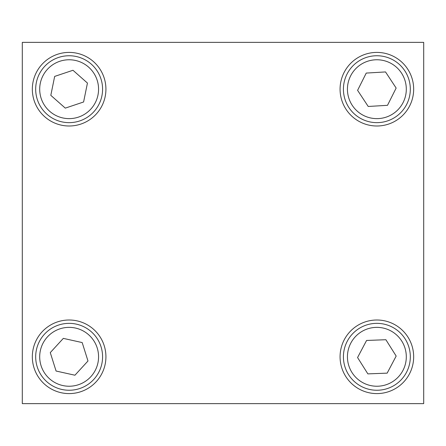 <?xml version="1.0" encoding="UTF-8"?>
<svg xmlns="http://www.w3.org/2000/svg" width="446" height="446" viewBox="0 0 446 446"><rect width="100%" height="100%" fill="white"/><g stroke="black" fill="none" stroke-linecap="round" stroke-linejoin="round"><path stroke-width="0.67" d="M346.96 74.22A33.45 33.45 0 0 0 378.849 122.589A33.45 33.45 0 0 0 404.801 70.791A33.45 33.45 0 0 0 346.96 74.22M357.592 90.343L366.238 73.077L385.522 71.934L396.148 88.057L387.502 105.323L368.218 106.466L357.592 90.343M347.283 341.196A33.45 33.45 0 0 0 378.152 390.228A33.45 33.45 0 0 0 405.174 338.977A33.45 33.45 0 0 0 347.283 341.196M357.569 357.541L366.579 340.46L385.879 339.718L396.171 356.059L387.161 373.14L367.861 373.882L357.569 357.541M93.788 379.407A33.45 33.45 0 0 0 76.377 324.147A33.45 33.45 0 0 0 37.224 366.852A33.45 33.45 0 0 0 93.788 379.407M87.985 360.987L74.934 375.22L56.079 371.033L50.275 352.613L63.326 338.38L82.181 342.567L87.985 360.987M36.349 82.543A33.45 33.45 0 0 0 79.756 120.916A33.45 33.45 0 0 0 91.285 64.135A33.45 33.45 0 0 0 36.349 82.543M50.816 95.338L54.663 76.411L72.971 70.273L87.444 83.062L83.597 101.989L65.289 108.127L50.816 95.338M423.7 42.37L423.7 403.63L22.3 403.63L22.3 42.37L423.7 42.37M105.925 356.8A36.795 36.795 0 0 1 50.733 388.667A36.795 36.795 0 0 1 50.733 324.933A36.795 36.795 0 0 1 105.925 356.8M105.925 89.2A36.795 36.795 0 0 1 50.733 121.067A36.795 36.795 0 0 1 50.733 57.333A36.795 36.795 0 0 1 105.925 89.2M413.665 89.2A36.795 36.795 0 0 1 358.473 121.067A36.795 36.795 0 0 1 358.473 57.333A36.795 36.795 0 0 1 413.665 89.2M413.665 356.8A36.795 36.795 0 0 1 358.473 388.667A36.795 36.795 0 0 1 358.473 324.933A36.795 36.795 0 0 1 413.665 356.8M350.55 76.015A29.436 29.436 0 0 1 401.445 72.999A29.436 29.436 0 0 1 378.609 118.586A29.436 29.436 0 0 1 350.55 76.015M350.835 343.069A29.436 29.436 0 0 1 401.779 341.118A29.436 29.436 0 0 1 377.996 386.214A29.436 29.436 0 0 1 350.835 343.069M90.828 376.692A29.436 29.436 0 0 1 41.054 365.642A29.436 29.436 0 0 1 75.508 328.061A29.436 29.436 0 0 1 90.828 376.692M40.285 83.346A29.436 29.436 0 0 1 88.626 67.145A29.436 29.436 0 0 1 78.485 117.108A29.436 29.436 0 0 1 40.285 83.346"/></g></svg>
